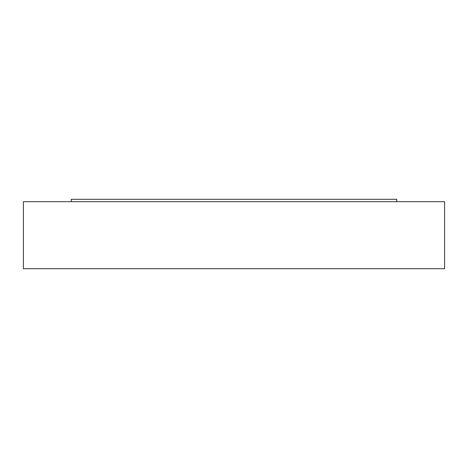 <?xml version="1.0" encoding="UTF-8"?>
<svg xmlns="http://www.w3.org/2000/svg" width="468" height="468" viewBox="0 0 468 468"><rect width="100%" height="100%" fill="white"/><g stroke="black" fill="none" stroke-linecap="round" stroke-linejoin="round"><path stroke-width="0.7" d="M23.4 201.69L444.6 201.69L444.6 268.702L23.4 268.702L23.4 201.69M71.265 201.69L71.265 199.298L396.735 199.298L396.735 201.69"/></g></svg>
